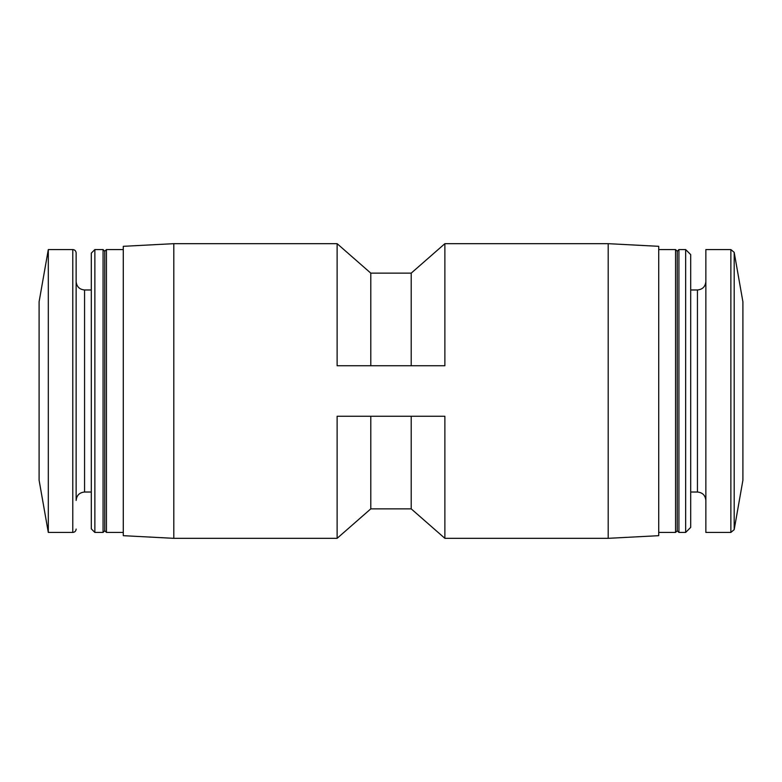 <?xml version="1.0" encoding="UTF-8"?>
<svg xmlns="http://www.w3.org/2000/svg" width="782" height="782" viewBox="0 0 782 782"><rect width="100%" height="100%" fill="white"/><g stroke="black" fill="none" stroke-linecap="round" stroke-linejoin="round"><path stroke-width="1.17" d="M370.795 416.259L370.795 508.857L411.205 508.857L411.205 416.259M370.795 365.741L370.795 273.143L337.12 243.671L173.8 243.671L173.8 538.329L123.282 535.68L123.282 246.32L173.8 243.671M411.205 365.741L411.205 273.143L370.795 273.143M411.205 508.857L444.88 538.329L444.88 416.259L337.12 416.259L337.12 538.329L173.8 538.329M337.12 243.671L337.12 365.741L444.88 365.741L444.88 243.671L411.205 273.143M734.19 252.351L734.19 529.649L742.9 480.236L742.9 301.764L734.19 252.351L730.867 249.566L705.863 249.566L705.863 532.434L730.867 532.434L730.867 249.566M39.1 480.236L39.1 301.764L48.308 249.566L48.308 532.434L39.1 480.236M91.299 492.025L84.564 492.025C79.451 492.523 76.646 495.329 76.137 500.441L76.137 252.938C75.922 250.866 74.798 249.751 72.775 249.566L48.308 249.566M76.137 500.441L76.137 306.818M91.299 528.867L91.299 253.133L94.866 249.566L94.866 532.434L91.299 528.867M103.077 249.566L104.768 251.247L104.768 530.753L103.077 532.434L103.077 249.566L94.866 249.566M104.768 530.753L106.45 532.434L106.45 249.566L104.768 251.247M608.201 243.671L608.201 538.329L658.718 535.68L658.718 246.32L608.201 243.671L444.88 243.671M675.55 249.566L677.232 251.247L677.232 530.753L675.55 532.434L675.55 249.566L658.718 249.566M677.232 530.753L678.923 532.434L678.923 249.566L677.232 251.247M685.658 249.566L690.702 254.619L690.702 527.381L685.658 532.434L685.658 249.566L678.923 249.566M48.308 532.434L72.775 532.434L72.775 249.566M84.564 492.025L84.564 289.975C79.451 289.477 76.646 286.671 76.137 281.559M690.702 492.025L697.436 492.025L697.436 289.975L690.702 289.975M370.795 508.857L337.12 538.329M72.775 532.434C74.798 532.249 75.922 531.134 76.137 529.062M91.299 289.975L84.564 289.975M103.077 532.434L94.866 532.434M123.282 249.566L106.45 249.566M123.282 532.434L106.45 532.434M675.55 532.434L658.718 532.434M685.658 532.434L678.923 532.434M697.436 492.025C702.549 492.523 705.354 495.329 705.863 500.441M697.436 289.975C702.549 289.477 705.354 286.671 705.863 281.559M734.19 529.649L730.867 532.434M608.201 538.329L444.88 538.329"/></g></svg>
